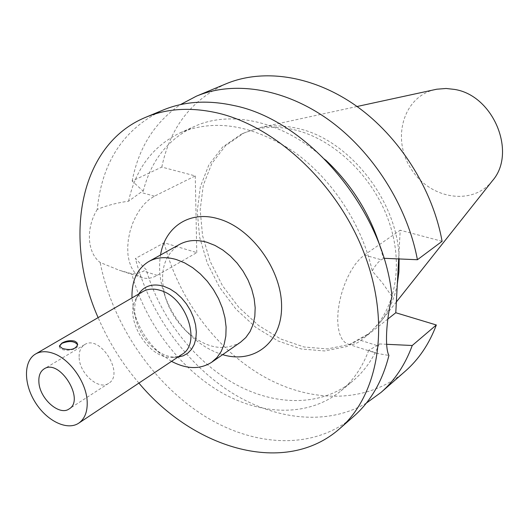 <?xml version="1.0" encoding="UTF-8"?>
<svg xmlns="http://www.w3.org/2000/svg" width="529" height="529" viewBox="0 0 529 529"><rect width="100%" height="100%" fill="white"/><g stroke="black" fill="none" stroke-linecap="round" stroke-linejoin="round"><path stroke-width="0.4" stroke-dasharray="2.65 1.98" d="M59.46 346.27L59.453 346.654C59.407 352.281 78.57 350.701 77.723 345.166L77.677 344.868M79.158 357.743C79.595 373.679 98.857 390.547 108.657 383.32C124.996 374.201 99.961 334.017 84.574 344.67C80.672 347.209 78.874 351.567 79.158 357.743M386.626 344.3L379.227 343.943L377.184 345.609L368.753 350.218L376.549 353.319L388.921 355.462M391.969 296.478L382.401 282.883L372.251 271.027C374.909 265.889 377.904 262.133 381.23 259.765L383.961 258.297M387.81 319.053L360.871 340.405C356.222 344.048 351.944 345.292 348.036 344.114L344.63 342.157L341.787 338.686L339.631 333.786L338.243 327.623L337.687 320.395L337.991 312.355L339.149 303.791L341.126 295.017L343.85 286.354L347.222 278.128L351.111 270.643L355.369 264.156L359.846 258.893L364.369 255.038L400.195 230.214L398.661 258.939M442.099 241.31L400.195 230.214M138.902 383.082C121.987 363.33 108.392 341.509 98.116 317.625M97.243 209.438C85.586 228.283 87.179 252.73 100.153 262.477L119.29 270.266L131.747 273.764L135.371 273.784L139.782 272.904L146.242 269.797L135.417 258.489L164.182 242.778L196.768 252.617L157.153 275.358C151.896 278.333 146.897 279.1 142.156 277.646L137.937 275.51L134.287 272.012L131.331 267.264L129.195 261.405L127.958 254.634L127.681 247.195L128.375 239.339L130.022 231.365L132.561 223.562L135.907 216.216L139.921 209.59L144.457 203.916L149.357 199.4L154.428 196.186L195.254 175.926L161.801 167.071L132.164 181.044L143.233 191.181L140.8 192.364L128.58 201.212C117.266 202.726 106.818 205.464 97.243 209.438C102.018 161.808 123.912 128.699 162.925 110.118M353.729 416.363C313.69 450.847 252.955 447.164 202.25 414.591C151.453 381.707 112.042 322.789 100.153 262.477M128.58 201.212C135.596 168.91 152.802 146.11 180.217 132.799C214.536 118.582 252.234 124.784 293.311 151.413C331.597 178.233 362.193 224.521 372.251 271.027M143.233 191.181C150.877 160.79 167.865 139.253 194.196 126.563C230.935 109.47 284.218 121.3 325.58 159.937M380.695 248.399L383.333 258.264M132.164 181.044C138.578 147.796 154.64 122.331 180.356 104.643M161.801 167.071C170.107 127.496 191.571 99.723 226.194 83.754M196.768 252.617L195.254 175.926M405.28 371.186C367.516 403.786 311.376 403.455 263.654 376.516C215.865 349.272 177.856 297.82 164.182 242.778M293.912 129.698C333.872 138.743 373.745 176.904 389.172 222.299C404.685 267.707 394.171 313.809 366.286 335.637L346.819 346.521L324.707 350.965L301.312 348.981L277.943 340.921L255.824 327.391L236.053 309.22L219.588 287.373L207.236 262.973L199.631 237.21L197.238 211.395L200.306 186.863L208.836 164.988L222.57 147.102L240.92 134.426C256.684 126.986 274.353 125.406 293.912 129.698M492.367 180.825C472.245 206.575 429.191 198.858 410.742 168.275C391.42 138.234 403.475 96.192 435.453 89.48M182.022 354.357L177.526 356.506L172.461 357.373C148.953 359.641 123.588 318.927 135.979 298.825L139.001 294.666L142.903 291.578M177.909 357.101L176.501 357.201C168.996 357.379 161.543 354.49 154.151 348.551C144.92 340.702 138.816 330.896 135.834 319.152C133.758 309.895 134.452 301.94 137.917 295.275L138.631 294.058M171.522 361.353L161.279 354.397C147.386 342.587 138.201 327.854 133.731 310.179L131.999 297.913M240.55 342.223C223.119 352.043 204.644 347.976 185.137 330.036C176.481 321.301 170.14 311.118 166.106 299.5C158.601 274.082 163.097 255.705 179.596 244.385M222.643 354.655C210.516 350.991 199.307 344.075 189.018 333.911C177.79 322.578 169.564 309.379 164.34 294.309C159.751 280.588 158.488 267.482 160.545 254.985M368.753 350.218C362.51 367.073 353.253 380.615 340.987 390.838C308.771 417.295 261.075 415.794 219.793 391.592C178.478 367.126 144.9 321.923 131.747 273.764M379.227 343.943C372.965 359.184 364.144 371.55 352.75 381.039C321.063 407.072 274.425 406.272 233.838 383.346C193.204 360.163 159.91 316.699 146.242 269.797M366.326 403.124C326.307 426.526 273.149 419.795 228.574 390.726C183.993 361.32 148.966 311.369 135.417 258.489M397.312 284.152C394.416 298.845 388.855 311.396 380.622 321.811L368.858 333.594L349.418 344.478L327.339 348.935L303.977 346.984L280.648 338.97L258.569 325.5L238.844 307.382L222.425 285.607L210.112 261.273L202.547 235.584L200.18 209.828L203.268 185.355L211.818 163.521L225.552 145.667L243.889 133.01L259.653 127.648C271.377 125.115 283.756 125.313 296.802 128.256C348.697 138.638 398.264 201.278 399.124 258.959M364.369 255.038L381.23 259.765M360.871 340.405L377.184 345.609M154.428 196.186L140.8 192.364M157.153 275.358L143.888 271.119M59.407 345.973L59.453 346.654M77.677 344.498L77.723 345.166M84.574 344.67L44.119 368.898M108.657 383.32L69.081 408.957M348.036 344.114L376.549 353.319M180.217 132.799L194.196 126.563M142.156 277.646L119.29 270.266M172.461 357.373L176.501 357.201M135.979 298.825L137.917 295.275M154.151 348.551L161.279 354.397M135.834 319.152L133.731 310.179M185.137 330.036L189.018 333.911M166.106 299.5L164.34 294.309M340.987 390.838L352.75 381.039M366.286 335.637L368.858 333.594M240.92 134.426L243.889 133.01M357.029 106.508L259.653 127.648M396.36 301.96L380.622 321.811"/><path stroke-width="0.79" d="M62.329 348.399L59.407 345.973L61.847 343.136C65.96 340.808 70.225 340.14 74.642 341.132L76.817 342.534L77.677 344.498C75.66 349.404 70.549 350.701 62.329 348.399M77.677 344.868C74.629 341.026 69.359 340.531 61.867 343.381L59.46 346.27M38.895 382.209C38.491 375.874 40.23 371.437 44.119 368.898C59.453 358.219 85.42 399.898 69.081 408.957C59.314 416.184 39.609 398.562 38.895 382.209M98.116 317.625C62.938 238.533 78.907 144.701 145.792 117.259C166.814 108.498 190.46 107.017 216.725 112.803C275.993 126.1 338.428 184.528 364.699 254.68C391.123 324.859 378.42 395.308 339.77 428.589L353.729 416.363C370.723 401.465 382.454 381.164 388.921 355.462C384.755 347.771 386.064 320.422 391.976 296.478M417.414 259.732L442.099 241.31C432.662 188.972 399.309 136.456 356.129 105.866C312.844 75.363 263.27 68.281 226.194 83.754L196.424 96.159C233.838 80.54 284.291 88.138 328.648 119.825C372.892 151.598 407.363 205.9 417.414 259.732L383.961 258.297M387.81 319.053L395.785 312.738L436.339 324.985L412.243 345.497L386.626 344.3M398.661 258.939L395.785 312.738M339.77 428.589C285.653 476.536 194.388 449.518 138.902 383.082M145.792 117.259L162.925 110.118C183.867 101.396 207.348 99.836 233.375 105.43C307.64 119.799 384.061 210.119 391.969 296.478M325.58 159.937C351.739 184.568 370.115 214.06 380.695 248.399M180.356 104.643L196.424 96.159M436.339 324.985C429.244 343.863 418.889 359.264 405.28 371.186L381.025 392.439L366.326 403.124M357.029 106.508L436.749 89.216L446.145 88.482L454.404 89.401C493.57 95.266 517.131 152.934 492.367 180.825L396.36 301.96M87.173 401.313C87.622 411.595 84.805 418.882 78.728 423.167C67.15 430.996 46.664 420.872 35.205 402.258C23.547 383.763 23.481 360.917 35.615 353.974C40.66 351.124 46.684 350.978 53.667 353.517C70.099 359.264 86.372 382.434 87.173 401.313M35.615 353.974L142.903 291.578C147.948 288.728 153.813 288.351 160.505 290.441C186.506 297.51 201.655 343.44 182.022 354.357L78.728 423.167M138.631 294.058C144.318 285.726 152.749 283.147 163.924 286.328L170.04 288.979L175.992 292.907L181.533 297.966L186.446 303.944L190.526 310.609L193.607 317.691L195.571 324.899L196.332 331.934L195.882 338.534L194.242 344.419L191.485 349.385L187.735 353.233L183.146 355.832L177.909 357.101M131.999 297.913C131.549 280.8 137.17 268.653 148.874 261.471C156.849 257.14 166.066 256.519 176.541 259.607L184.694 262.906L192.708 267.714L200.326 273.903L207.315 281.276L213.445 289.614L218.53 298.654L222.405 308.116L224.951 317.698L226.108 327.101L225.837 336.041L224.177 344.253L221.188 351.487L216.969 357.544L211.673 362.266C200.068 369.606 186.684 369.302 171.522 361.353M148.874 261.471L179.596 244.385C187.531 240.073 196.656 239.373 206.965 242.282L214.986 245.423L222.848 250.038L230.3 255.996L237.118 263.118L243.082 271.192L248.002 279.967L251.725 289.165L254.138 298.501L255.176 307.673L254.819 316.415L253.087 324.456L250.058 331.564L245.833 337.535L240.55 342.223L211.673 362.266M160.545 254.985C164.909 227.067 189.442 210.297 217.981 218.708C250.951 227.569 281.501 269.254 281.587 305.914C282.136 342.706 253.821 364.177 222.643 354.655M412.243 345.497C405.168 364.765 394.766 380.411 381.025 392.439M399.124 258.959L398.919 271.827L397.312 284.152"/></g></svg>
